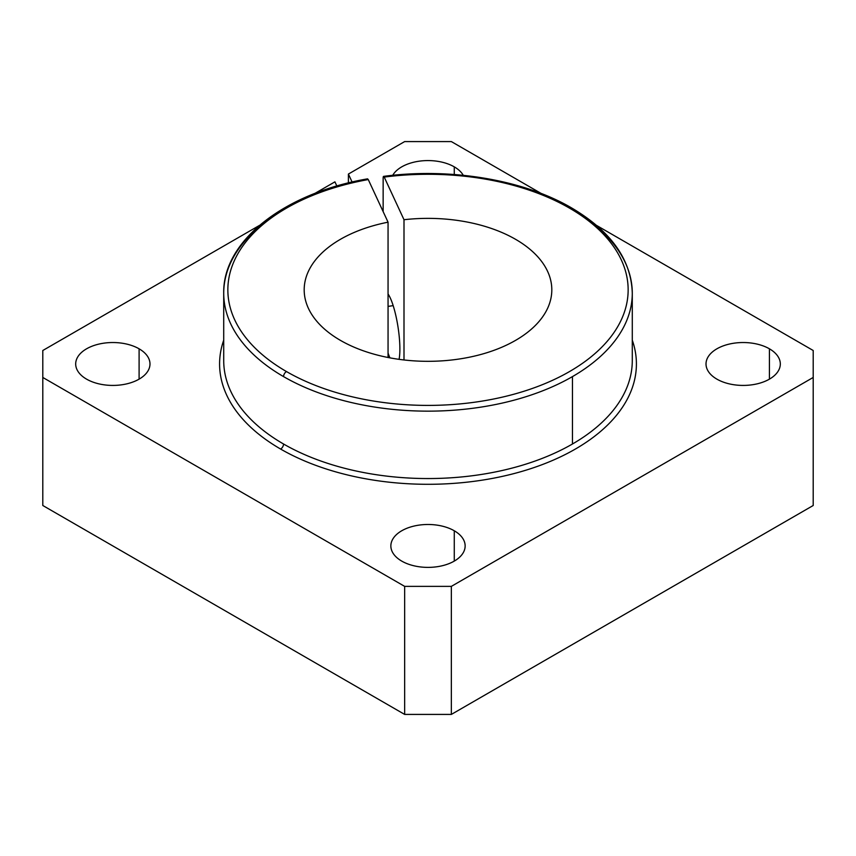 <?xml version="1.0" encoding="UTF-8"?>
<svg xmlns="http://www.w3.org/2000/svg" width="856" height="856" viewBox="0 0 856 856"><rect width="100%" height="100%" fill="white"/><g stroke="black" fill="none" stroke-linecap="round" stroke-linejoin="round"><path stroke-width="1.28" d="M454.269 561.097L454.269 530.774A37.14 21.443 0 0 0 413.79 526.119A37.14 21.443 0 0 0 390.86 545.935A37.14 21.443 0 0 0 401.732 561.097A37.14 21.443 0 0 0 442.21 565.752A37.14 21.443 0 0 0 465.14 545.935A37.14 21.443 0 0 0 454.269 530.774L454.269 561.097M139.1 379.144L139.1 348.809A37.14 21.443 0 0 0 98.622 344.166A37.14 21.443 0 0 0 75.692 363.982A37.14 21.443 0 0 0 86.574 379.144A37.14 21.443 0 0 0 127.052 383.788A37.14 21.443 0 0 0 149.982 363.982A37.14 21.443 0 0 0 139.1 348.809L139.1 379.144M769.426 379.144L769.426 348.809A37.14 21.443 0 0 0 728.948 344.166A37.14 21.443 0 0 0 706.018 363.982A37.14 21.443 0 0 0 716.9 379.144A37.14 21.443 0 0 0 757.378 383.788A37.14 21.443 0 0 0 780.308 363.982A37.14 21.443 0 0 0 769.426 348.809L769.426 379.144M454.269 174.517L454.269 166.856A37.14 21.443 0 0 0 392.722 175.32A37.14 21.443 180 0 1 454.269 166.856L454.269 174.517M571.594 207.922C523.401 179.674 450.085 167.434 383.584 176.379L384.216 177.085C383.563 175.887 383.21 176.24 383.146 178.155L383.146 211.603L383.146 178.155C383.21 176.24 383.563 175.887 384.216 177.085A200.154 115.56 180 0 1 569.529 208.136A4.13 2.386 -60 0 1 571.594 207.922A4.13 2.386 -60 0 1 572.45 209.816A204.284 117.946 180 0 1 632.284 293.212A204.284 117.946 180 0 1 572.45 376.608A204.284 117.946 0 0 0 632.284 293.212C631.236 259.625 611.002 231.195 571.594 207.922A4.13 2.386 120 0 0 569.529 208.136A200.154 115.56 180 0 1 569.529 371.558A200.154 115.56 180 0 1 286.471 371.558A4.13 2.386 120 0 0 283.55 376.608A204.284 117.946 0 0 0 572.45 376.608L572.45 444.007A204.284 117.946 0 0 0 632.284 360.611A204.284 117.946 180 0 1 572.45 444.007A204.284 117.946 180 0 1 283.55 444.007A204.284 117.946 180 0 1 223.716 360.611A204.284 117.946 0 0 0 283.55 444.007A4.13 2.386 -60 0 1 280.629 449.058A4.13 2.386 120 0 0 283.55 444.007A204.284 117.946 0 0 0 572.45 444.007L572.45 376.608A204.284 117.946 180 0 1 283.55 376.608A204.284 117.946 180 0 1 223.716 293.212A204.284 117.946 180 0 1 283.55 209.816M223.716 340.153A208.415 120.322 0 0 0 280.629 449.058A208.415 120.322 0 0 0 526.515 470.008A208.415 120.322 0 0 0 632.284 340.153A208.415 120.322 180 0 1 526.515 470.008A208.415 120.322 180 0 1 280.629 449.058A208.415 120.322 180 0 1 223.716 340.153M388.057 357.498L388.057 222.186A123.81 71.476 0 0 0 304.19 289.842A123.81 71.476 0 0 0 467.943 357.498A123.81 71.476 0 0 0 551.81 289.842A123.81 71.476 0 0 0 404 219.725L404 359.969L404 219.725L384.216 177.085L404 219.725A123.81 71.476 180 0 1 547.594 271.341A123.81 71.476 180 0 1 467.943 357.498A123.81 71.476 180 0 1 310.814 312.911A123.81 71.476 180 0 1 388.057 222.186L388.057 357.498M393.172 305.624L388.057 306.416L393.172 305.624M388.057 353.036A37.14 7.854 -98.8 0 0 389.929 357.862A37.14 7.854 81.2 0 1 388.057 353.036M399.078 359.349A37.14 7.854 -98.8 0 0 399.88 348.991A37.14 7.854 -98.8 0 0 388.057 294.004A37.14 7.854 81.2 0 1 399.88 348.991A37.14 7.854 81.2 0 1 399.078 359.349M367.631 178.84C284.481 193.082 222.667 240.921 223.716 293.212A204.284 117.946 0 0 0 283.55 376.608A4.13 2.386 -60 0 1 286.471 371.558A200.154 115.56 180 0 1 368.262 179.557L388.057 222.186L368.262 179.557A200.154 115.56 0 0 0 286.471 371.558A200.154 115.56 0 0 0 569.529 371.558A200.154 115.56 0 0 0 569.529 208.136A200.154 115.56 0 0 0 384.216 177.085M334.921 181.846L336.868 186.03L334.921 181.846L314.708 193.52L334.921 181.846M352.105 182.05L348.403 174.057L348.403 182.938L348.403 174.057L404.653 141.582L451.347 141.582L541.292 193.52L451.347 141.582L404.653 141.582L348.403 174.057L352.105 182.05M42.8 350.5L259.389 225.449L42.8 350.5L42.8 505.5L404.653 714.418L451.347 714.418L813.2 505.5L813.2 377.453L813.2 505.5L451.347 714.418L451.347 586.371L451.347 714.418L404.653 714.418L404.653 586.371L404.653 714.418L42.8 505.5L42.8 350.5M463.278 175.32A37.14 21.443 0 0 0 454.269 166.856A37.14 21.443 180 0 1 463.278 175.32M813.2 350.5L813.2 377.453L451.347 586.371L404.653 586.371L42.8 377.453L404.653 586.371L451.347 586.371L813.2 377.453L813.2 350.5L596.611 225.449L813.2 350.5M454.269 530.774A37.14 21.443 180 0 1 454.269 561.097A37.14 21.443 180 0 1 401.732 561.097A37.14 21.443 180 0 1 401.732 530.774A37.14 21.443 180 0 1 454.269 530.774M139.1 348.809A37.14 21.443 180 0 1 139.1 379.144A37.14 21.443 180 0 1 86.574 379.144A37.14 21.443 180 0 1 86.574 348.809A37.14 21.443 180 0 1 139.1 348.809M769.426 348.809A37.14 21.443 180 0 1 769.426 379.144A37.14 21.443 180 0 1 716.9 379.144A37.14 21.443 180 0 1 716.9 348.809A37.14 21.443 180 0 1 769.426 348.809M632.284 360.611L632.284 293.212M223.716 293.212L223.716 360.611"/></g></svg>
